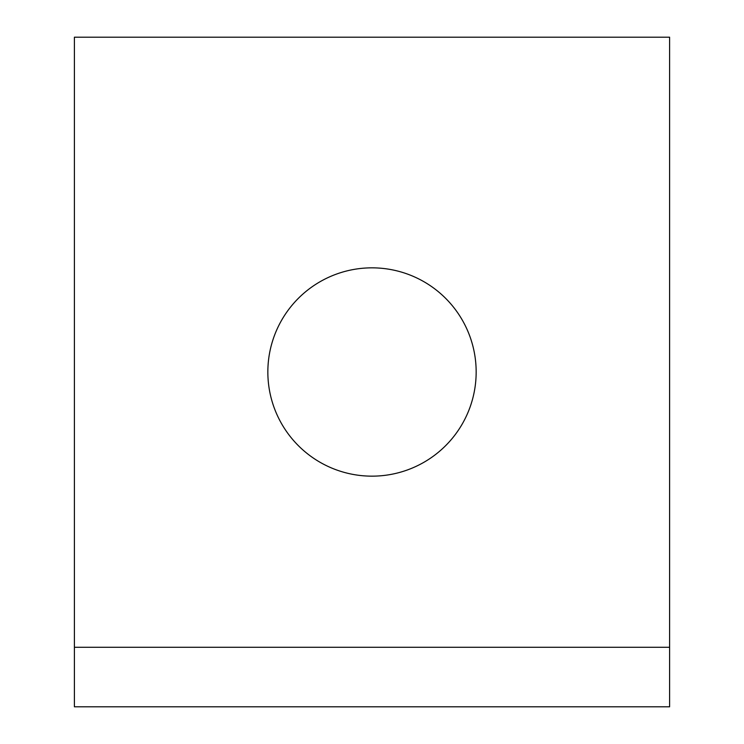 <?xml version="1.0" encoding="UTF-8"?>
<svg xmlns="http://www.w3.org/2000/svg" width="744" height="744" viewBox="0 0 744 744"><rect width="100%" height="100%" fill="white"/><g stroke="black" fill="none" stroke-linecap="round" stroke-linejoin="round"><path stroke-width="1.12" d="M669.6 647.28L669.6 706.8L74.4 706.8L74.4 647.28L669.6 647.28L669.6 37.2L74.4 37.2L74.4 647.28M476.16 372A104.16 104.16 0 0 1 319.92 462.201A104.16 104.16 0 0 1 319.92 281.799A104.16 104.16 0 0 1 476.16 372"/></g></svg>
